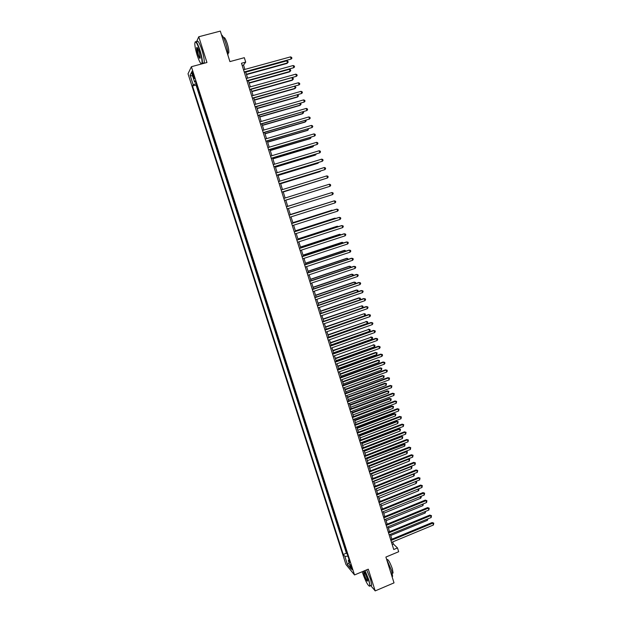 <?xml version="1.0" encoding="UTF-8"?>
<svg xmlns="http://www.w3.org/2000/svg" width="622" height="622" viewBox="0 0 622 622"><rect width="100%" height="100%" fill="white"/><g stroke="black" fill="none" stroke-linecap="round" stroke-linejoin="round"><path stroke-width="0.93" d="M351.974 568.135C351.08 565.678 350.474 564.558 350.139 564.768L350.466 566.323C351.352 568.772 351.966 569.9 352.301 569.69L351.974 568.135M188.015 73.793L345.956 564.512L354.524 574.946L191.389 66.717L188.015 73.793M370.735 585.621L375.198 590.9L394.021 582.868L385.897 557.063L398.679 551.722L397.497 547.943L393.407 544.048L392.731 541.894M191.389 66.717L206.955 62.511L198.76 36.768L196.443 41.969M198.76 36.768L220.312 31.1L229.915 61.601L244.322 57.683L245.706 62.099L241.484 63.25L393.742 549.514L397.497 547.943M198.091 89.529L196.459 84.436M199.133 93.09L200.859 98.144M203.619 106.743L201.994 101.674M206.372 115.311L204.747 110.249M209.124 123.864L207.499 118.81M211.861 132.393L210.236 127.347M214.59 140.899L212.973 135.86M217.311 149.381L215.694 144.351M220.032 157.84L218.415 152.818M222.738 166.284L221.129 161.261M225.444 174.696L223.834 169.689M228.142 183.093L226.532 178.086M230.824 191.467L229.223 186.468M233.507 199.817L231.905 194.826M234.486 203.192L236.181 208.145M237.153 211.503L238.848 216.456M239.913 219.768L241.414 224.767M242.572 228.049L244.158 232.993M245.223 236.306L246.802 241.227M247.867 244.539L249.344 249.476M250.503 252.75L252.073 257.64M253.131 260.937L254.6 265.843M255.759 269.108L257.314 273.96M258.371 277.257L259.926 282.093M260.983 285.389L262.531 290.202M263.588 293.491L265.127 298.296M266.185 301.577L267.717 306.358M268.774 309.647L270.306 314.405M271.355 317.694L272.879 322.437M273.929 325.718L275.453 330.445M276.502 333.719L278.011 338.43M279.068 341.703L280.569 346.392M281.618 349.665L283.119 354.338M284.168 357.603L285.669 362.261M286.719 365.526L288.204 370.168M289.253 373.433L290.738 378.052M291.78 381.309L293.265 385.92M294.307 389.178L295.784 393.765M296.826 397.015L298.296 401.587M299.337 404.836L300.799 409.393M301.841 412.643L303.303 417.175M304.345 420.425L305.791 424.943M306.833 428.185L308.279 432.687M309.321 435.929L310.759 440.415M311.801 443.657L313.239 448.12M314.273 451.362L315.704 455.809M316.746 459.044L318.169 463.483M319.203 466.71L320.625 471.126M321.66 474.353L323.075 478.761M324.109 481.988L325.516 486.373M326.55 489.592L327.957 493.961M328.991 497.18L330.383 501.534M331.417 504.753L332.809 509.091M333.843 512.303L335.235 516.625M336.261 519.837L337.645 524.144M338.679 527.355L340.055 531.647M341.081 534.85L342.458 539.126M343.484 542.33L344.852 546.582M192.525 74.554L193.147 76.506C193.784 78.349 194.188 79.025 194.367 78.528L193.115 73.38C192.478 71.538 192.074 70.861 191.895 71.359L192.525 74.554L193.419 74.313M349.043 559.644L348.304 560.476L349.937 562.42L195.3 80.829L194.624 82.096L195.689 82.026M348.304 560.476L350.971 568.78L347.465 564.535L344.829 556.34L343.258 554.474L192.525 86.015L193.178 84.802L190.099 75.246L191.506 72.393L194.624 82.096M196.365 84.468L196.039 85.051L346.392 553.183L347.239 554.031M345.879 549.786L347.154 554.062M375.198 590.9L368.278 569.169L354.524 574.946M244.889 69.415L243.529 65.053L245.706 62.099M391.891 539.204L390.375 534.36M389.535 531.686L388.011 526.811M387.179 524.144L385.64 519.238M384.808 516.587L383.269 511.649M382.444 509.014L380.889 504.045M380.065 501.418L378.503 496.418M377.678 493.806L376.108 488.775M375.291 486.171L373.705 481.109M372.897 478.52L371.303 473.42M370.502 470.846L368.893 465.722L405.769 451.3L407.371 451.79L407.037 453.601L406.461 451.727L369.095 466.368M368.092 463.157L366.475 457.994M365.682 455.444L364.057 450.25M363.264 447.716L361.623 442.491M360.838 439.964L359.189 434.708M358.404 432.197L356.748 426.91M355.971 424.406L354.299 419.088M353.521 416.6L351.85 411.243M351.072 408.771L349.385 403.383M348.623 400.926L346.921 395.499M346.159 393.057L344.448 387.599M343.686 385.173L341.968 379.677M341.214 377.259L339.488 371.731M338.733 369.336L336.992 363.769M336.245 361.382L334.496 355.784M333.757 353.413L331.993 347.784M331.254 345.428L329.481 339.76M328.75 337.419L326.962 331.713M326.231 329.388L324.443 323.65M323.712 321.333L321.908 315.564M321.193 313.263L319.374 307.455M318.658 305.169L316.831 299.322M316.116 297.052L314.281 291.174M313.574 288.919L311.723 283.002M311.023 280.763L309.157 274.815M308.465 272.584L306.592 266.597M305.9 264.389L304.01 258.363M303.326 256.171L301.429 250.106M300.745 247.929L298.84 241.826M298.163 239.664L296.243 233.53M295.567 231.384L293.638 225.211M292.97 223.073L291.026 216.868M290.365 214.745L288.406 208.502M287.753 206.395L285.786 200.121M285.125 198.014L283.165 191.731M282.497 189.593L280.53 183.319M279.853 181.157L277.894 174.891M277.21 172.698L275.251 166.432M274.551 164.216L272.591 157.957M271.892 155.71L269.932 149.459M269.225 147.189L267.266 140.937M266.55 138.636L264.591 132.393M263.868 130.068L261.916 123.825M261.178 121.469L259.226 115.233M258.48 112.854L256.528 106.619M255.774 104.208L253.83 97.988M253.068 95.547L251.117 89.327M250.347 86.855L248.403 80.642M247.618 78.147L245.682 71.942M242.16 65.427L243.529 65.053M392.194 544.553L393.407 544.048M196.163 83.504L193.178 84.802M196.039 85.051L192.525 86.015M346.392 553.183L343.258 554.474M344.829 556.34L347.939 556.2M192.734 76.226L190.099 75.246M347.465 564.535L349.066 562.848M244.322 72.315L291.182 59.043L244.213 71.973M290.521 56.874L291.64 57.387L291.905 58.25L291.182 59.043L290.521 56.874L243.529 69.788M246.514 74.609L287.022 63.421L287.473 62.946L286.828 60.824L245.744 72.144M246.413 74.282L287.473 62.946L288.18 62.169L287.924 61.321L286.828 60.824M199.662 50.359C196.886 42.459 195.269 40.197 194.81 43.556C194.88 46.51 195.689 50.468 197.228 55.436C199.32 61.632 200.852 64.377 201.831 63.677C202.43 61.632 201.707 57.193 199.662 50.359M195.121 41.993C196.023 40.679 197.633 43.423 199.95 50.226C201.785 56.26 202.585 60.614 202.352 63.288L202.212 63.794M199.048 51.649L200.253 57.582C200.012 59.245 199.203 58.118 197.827 54.192C196.809 50.794 196.443 48.57 196.739 47.521C197.228 47.163 197.99 48.539 199.048 51.649M197.228 47.614L198.107 54.06C199.009 56.742 199.709 58.079 200.214 58.071M221.479 34.809C222.73 35.602 224.153 38.447 225.755 43.346C227.279 48.384 228.017 52.396 227.963 55.397M223.593 37.74C224.402 36.822 225.623 38.774 227.255 43.594C228.538 47.91 229.028 51.043 228.733 52.994L227.909 53.476M196.91 41.837C197.71 39.855 199.351 42.483 201.847 49.721C203.674 55.755 204.467 60.109 204.218 62.783L204.07 63.288M203.347 63.483L202.959 63.125M362.222 571.711L362.626 573.049C365.643 581.477 367.975 585.831 369.623 586.103C369.966 585.372 369.623 583.35 368.589 580.038L364.717 570.662M364.99 570.553L368.893 580.031L370.059 585.901L369.336 586.251M367.073 578.266L367.664 580.87C367.135 581.803 365.946 579.766 364.095 574.767L363.575 571.727C364.383 571.836 365.549 574.013 367.073 578.266M363.971 571.797L364.391 574.759C365.72 578.522 366.809 580.614 367.656 581.026M386.643 559.435L391.572 570.444L392.614 576.33L392.132 576.858M386.728 559.567L386.83 559.52C388.004 558.875 389.838 561.946 392.342 568.733L393.088 572.979L392.451 573.251M366.646 569.853L370.557 579.331L371.715 585.201L370.945 585.527M247.043 81.023L293.817 67.681L246.942 80.704M293.156 65.52L294.276 66.018L294.533 66.881L293.817 67.681L293.156 65.52L246.265 78.52M249.764 89.708L296.445 76.296L249.671 89.412M295.792 74.15L296.904 74.632L297.16 75.495L296.445 76.296L295.792 74.15L248.987 87.236M252.478 98.369L299.073 84.895L252.392 98.097M298.42 82.749L299.524 83.224L299.788 84.079L299.073 84.895L298.42 82.749L251.708 95.928M255.183 107.007L301.693 93.463L255.106 106.759M301.04 91.325L302.137 91.792L302.401 92.647L301.693 93.463L301.04 91.325L254.429 104.597M249.181 83.138L289.603 71.872L290.062 71.413L289.417 69.299L248.419 80.697M249.088 82.827L290.062 71.413L290.769 70.628L290.513 69.788L289.417 69.299M251.84 91.636L292.185 80.3L292.651 79.865L292.037 77.851M251.755 91.356L292.651 79.865L293.359 79.072L293.094 78.232L292.153 77.82M254.499 100.119L294.758 88.705L295.232 88.293L294.665 86.435M254.414 99.854L295.232 88.293L295.932 87.492L294.968 86.349M257.143 108.578L297.324 97.086L297.806 96.698L297.285 94.995M257.065 108.337L297.806 96.698L298.498 95.889L297.775 94.855M257.881 115.622L304.298 102.016L257.811 115.397M303.645 99.878L304.749 100.336L305.005 101.192L304.298 102.016L303.645 99.878L257.135 113.235M259.786 117.014L299.89 105.452L300.364 105.079L299.897 103.532M259.716 116.796L300.364 105.079L301.064 104.263L300.574 103.33M260.571 124.213L306.903 110.545L260.509 124.011M306.257 108.415L307.346 108.858L307.602 109.713L306.903 110.545L306.257 108.415L259.833 121.858M262.414 125.426L302.44 113.795L302.93 113.437L302.502 112.046M262.352 125.232L302.93 113.437L303.622 112.621L303.365 111.789M263.254 132.781L309.499 119.051L263.199 132.603M308.854 116.92L309.943 117.364L310.199 118.211L309.499 119.051L308.854 116.92L262.523 130.457M265.042 133.823L304.99 122.114L305.48 121.78L305.099 120.536M264.988 133.644L305.48 121.78L306.164 120.956L305.962 120.279M265.928 141.334L312.088 127.533L265.882 141.171M311.443 125.411L312.524 125.838L312.788 126.686L312.088 127.533L311.443 125.411L265.213 139.033M267.662 142.197L307.525 130.41L308.022 130.099L307.688 129.003M267.615 142.041L308.022 130.099L308.551 128.746M268.595 149.855L314.67 135.993L268.556 149.715M314.024 133.878L315.105 134.298L315.362 135.137L314.67 135.993L314.024 133.878L267.888 147.585M270.275 150.54L310.059 138.683L310.565 138.395L310.277 137.446M270.236 150.407L310.565 138.395L311.132 137.19M271.262 158.361L317.251 144.428L271.223 158.245M316.606 142.321L317.679 142.726L317.935 143.573L317.251 144.428L316.606 142.321L270.554 156.114M272.879 158.867L312.586 146.94L313.099 146.668L312.85 145.875M272.848 158.758L313.099 146.668L313.713 145.618M273.913 166.836L319.817 152.841L273.89 166.743M319.179 150.742L320.244 151.138L320.501 151.978L319.817 152.841L319.179 150.742L273.221 164.62M275.476 167.178L315.113 155.173L315.626 154.925L315.424 154.279M275.453 167.085L315.626 154.925L316.279 154.015M276.565 175.295L322.383 161.238L276.541 175.225M321.745 159.139L322.81 159.527L323.067 160.367L322.383 161.238L321.745 159.139L275.88 173.103M278.073 175.458L317.624 163.392L317.99 162.661M278.05 175.388L318.145 163.151L318.705 162.443M279.208 183.731L324.941 169.612L279.192 183.677M324.303 167.52L325.36 167.901L325.617 168.733L324.941 169.612L324.303 167.52L278.532 181.57M280.654 183.723L320.136 171.579L320.548 171.019M280.639 183.677L321.045 170.863M281.844 192.144L327.491 177.962L281.828 192.112M326.853 175.878L327.911 176.244L328.159 177.076L327.491 177.962L326.853 175.878L281.167 190.005M283.235 191.965L323.098 179.354M283.228 191.934L323.386 179.268M329.396 184.213L330.445 184.571L330.702 185.403L330.033 186.289L284.464 200.525L330.033 186.289L329.396 184.213L283.803 198.426M285.809 200.191L325.648 187.665M285.809 200.175L325.726 187.642M332.568 194.593L333.236 193.699L332.98 192.874L331.93 192.525L286.431 206.815L331.93 192.525L332.568 194.593L287.092 208.914M327.553 193.893L287.729 206.341M327.623 193.87L287.737 206.348M289.059 215.189L334.465 200.813L335.095 202.881L289.712 217.28M289.051 215.165L333.897 200.96L335.507 201.155L335.763 201.979L335.095 202.881M330.08 202.166L290.295 214.52M330.36 202.08L290.303 214.551M291.671 223.547L336.992 209.085L337.622 211.146L292.324 225.63M291.656 223.492L336.416 209.21L338.034 209.412L338.282 210.236L337.622 211.146M332.607 210.423L331.961 210.205L292.845 222.684M333.097 210.267L292.861 222.73M294.284 231.874L339.503 217.327L340.133 219.387L294.929 233.95M294.26 231.804L338.928 217.436L340.545 217.653L340.794 218.47L340.133 219.387M335.134 218.656L334.426 218.283L295.396 230.824M335.826 218.439L334.986 218.174L295.419 230.894M296.881 240.178L342.014 225.553L342.644 227.605L297.534 242.253M296.857 240.092L341.439 225.646L343.049 225.864L343.305 226.688L342.644 227.605M337.645 226.875L336.899 226.33L297.938 238.949M338.485 226.602L337.451 226.252L297.961 239.035M299.477 248.466L344.526 233.763L345.148 235.808L300.123 250.534M299.439 248.357L343.935 233.833L345.552 234.066L345.801 234.883L345.148 235.808M340.148 235.062L339.915 234.3L339.355 234.37L300.473 247.051M340.996 234.789L339.915 234.3L300.504 247.159M302.067 256.731L347.022 241.942L347.644 243.987L302.712 258.791M302.02 256.598L346.431 241.997L348.048 242.238L348.297 243.054L347.644 243.987M342.652 243.233L342.372 242.331L341.805 242.378L303 255.129M343.492 242.961L342.372 242.331L303.038 255.253M304.648 264.972L349.517 250.106L350.139 252.143L305.293 267.032M304.601 264.817L348.919 250.137L350.536 250.394L350.785 251.202L350.139 252.143M345.148 251.389L344.829 250.339L344.254 250.371L305.519 263.184M345.988 251.109L344.829 250.339L305.565 263.331M307.221 273.198L351.998 258.247L352.62 260.284L307.859 275.243M307.167 273.019L351.399 258.262L353.016 258.527L353.265 259.335L352.62 260.284M347.636 259.514L347.27 258.332L346.695 258.34L308.038 271.223M348.468 259.234L347.27 258.332L308.092 271.394M309.787 281.393L354.478 266.372L355.1 268.401L310.425 283.438M309.725 281.198L353.871 266.364L355.496 266.636L355.737 267.444L355.1 268.401M312.345 289.572L356.95 274.473L357.572 276.495L312.99 291.617M312.283 289.354L356.344 274.442L357.961 274.73L358.21 275.538L357.572 276.495M314.903 297.728L359.415 282.551L360.037 284.565L315.541 299.765M314.833 297.495L358.801 282.505L360.426 282.8L360.667 283.601L360.037 284.565M350.116 267.623L349.712 266.302L349.129 266.294L310.541 279.247M350.948 267.343L350.715 266.558L349.712 266.302L310.603 279.433M352.588 275.709L352.145 274.248L351.554 274.224L313.045 287.24M353.257 275.492L353.14 274.504L352.145 274.248L313.115 287.45M355.061 283.78L354.571 282.178L353.98 282.139L315.541 295.217M355.543 283.616L355.566 282.427L354.571 282.178L315.611 295.442M317.453 305.868L361.88 290.606L362.494 292.62L318.083 307.898M317.368 305.612L361.258 290.544L362.883 290.847L363.124 291.648L362.494 292.62M357.526 291.827L356.989 290.093L356.398 290.031L318.036 303.178M357.821 291.726L357.984 290.326L356.989 290.093L318.106 303.419M319.988 313.978L364.337 298.646L364.943 300.651L320.625 316.007M319.902 313.706L363.707 298.56L365.332 298.879L365.573 299.68L364.943 300.651M359.982 299.851L359.407 297.985L358.801 297.899L320.517 311.109M360.099 299.812L360.395 298.21L359.407 297.985L320.602 311.373M322.523 322.072L366.778 306.662L367.392 308.667L323.16 324.093M322.437 321.784L366.148 306.56L367.773 306.887L368.022 307.688L367.392 308.667M323.704 321.294L362.416 307.812L361.817 305.853L322.997 319.032M362.416 307.812L363.038 306.856L362.797 306.071L361.817 305.853L323.082 319.311M325.057 330.15L369.219 314.662L369.833 316.66L325.687 332.164M324.956 329.831L368.589 314.538L370.214 314.872L370.455 315.673L369.833 316.66M326.177 329.201L364.819 315.665L364.22 313.706L325.462 326.923M364.819 315.665L365.433 314.693L365.2 313.908L364.22 313.706L325.563 327.226M327.576 338.197L371.661 322.639L372.267 324.63L328.206 340.211M327.467 337.87L371.015 322.499L372.648 322.841L372.889 323.634L372.267 324.63M371.015 322.499L372.648 322.841M328.649 337.093L367.213 323.487L366.615 321.535L327.926 334.807M366 321.395L367.586 321.737L366.615 321.535L328.027 335.126M367.586 321.737L367.827 322.515L367.213 323.487M330.088 346.236L374.086 330.593L374.693 332.583L330.717 348.234M329.979 345.879L373.441 330.438L375.066 330.787L375.315 331.58L374.693 332.583M373.441 330.438L375.066 330.787M331.114 344.969L369.6 331.293L369.009 329.341L330.391 342.66M368.387 329.193L369.973 329.536L369.009 329.341L330.492 343.002M369.973 329.536L370.214 330.313L369.6 331.293M332.599 354.245L376.512 338.531L377.119 340.514L333.229 356.243M332.482 353.871L375.859 338.352L377.492 338.718L377.733 339.511L377.119 340.514M375.859 338.352L377.492 338.718M333.563 352.814L371.987 339.083L371.388 337.14L332.84 350.497M370.766 336.968L372.36 337.318L371.388 337.14L332.957 350.855M372.36 337.318L372.594 338.096L371.987 339.083M335.102 362.237L378.93 346.446L379.529 348.421L335.724 364.228M334.978 361.841L378.269 346.252L379.902 346.625L380.143 347.41L379.529 348.421M378.269 346.252L379.902 346.625M336.02 360.651L374.366 346.851L373.768 344.907L335.289 358.319M373.138 344.72L374.732 345.086L373.768 344.907L335.406 358.692M374.732 345.086L374.973 345.863L374.366 346.851M337.598 370.207L381.34 354.346L381.939 356.313L338.22 372.197M337.466 369.795L380.68 354.128L382.312 354.509L382.546 355.302L381.939 356.313M380.68 354.128L382.312 354.509M338.461 368.457L376.738 354.594L376.147 352.666L375.509 352.456L337.73 366.117M375.509 352.456L377.103 352.829L376.147 352.666L337.855 366.513M377.103 352.829L376.738 354.594M340.086 378.153L383.743 362.222L384.342 364.189L340.708 380.135M339.954 377.725L383.074 361.988L384.707 362.377L384.948 363.162L384.342 364.189M383.074 361.988L384.707 362.377M340.903 376.256L379.101 362.331L378.51 360.395L377.873 360.177L340.164 373.892M377.873 360.177L379.467 360.558L378.51 360.395L340.288 374.304M379.467 360.558L379.101 362.331M342.567 386.083L386.138 370.074L386.736 372.034L343.188 388.066M342.427 385.632L385.469 369.826L387.102 370.23L387.343 371.007L386.736 372.034M385.469 369.826L387.102 370.23M343.328 384.023L381.457 370.036L380.874 368.107L380.229 367.874L342.59 381.651M380.229 367.874L381.822 368.263L380.874 368.107L342.722 382.087M381.822 368.263L381.457 370.036M345.047 393.99L388.532 377.912L389.131 379.871L345.661 395.965M344.899 393.524L387.856 377.647L389.496 378.052L389.131 379.871M387.856 377.647L389.496 378.052M345.754 391.782L383.813 377.725L383.23 375.805L382.577 375.548L345.008 389.395M382.577 375.548L384.171 375.952L383.23 375.805L345.156 389.846M384.171 375.952L383.813 377.725M347.519 401.882L390.919 385.726L391.518 387.677L348.133 403.849M347.364 401.392L390.243 385.446L391.876 385.865L391.518 387.677M390.243 385.446L391.876 385.865M348.18 399.511L386.161 385.399L385.578 383.486L384.925 383.206L347.426 397.116M384.925 383.206L386.519 383.618L385.578 383.486L347.574 397.582M386.519 383.618L386.161 385.399M349.976 409.75L393.298 393.524L393.897 395.475L350.598 411.71M349.821 409.245L392.614 393.221L394.255 393.648L393.897 395.475M392.614 393.221L394.255 393.648M350.59 407.231L388.501 393.05L387.918 391.145L387.257 390.849L349.836 404.813M387.257 390.849L388.859 391.269L387.918 391.145L349.992 405.303M388.859 391.269L388.501 393.05M352.441 417.595L395.678 401.307L396.268 403.243L353.047 419.555M352.27 417.074L394.986 400.98L396.626 401.423L396.268 403.243M394.986 400.98L396.626 401.423M353.001 414.921L390.841 400.685L390.258 398.78L389.597 398.469L352.239 412.495M389.597 398.469L391.191 398.896L390.258 398.78L352.402 413M391.191 398.896L390.841 400.685M354.89 425.425L398.041 409.058L398.632 410.994L355.504 427.384M354.719 424.88L397.349 408.724L398.99 409.167L398.632 410.994M397.349 408.724L398.99 409.167M355.403 422.602L393.174 408.304L392.591 406.399L391.922 406.073L354.641 420.161M391.922 406.073L393.524 406.508L392.591 406.399L354.804 420.682M393.524 406.508L393.174 408.304M357.331 433.239L400.405 416.802L400.996 418.73L357.945 435.182M357.16 432.671L399.705 416.445L401.346 416.903L400.996 418.73M399.705 416.445L401.346 416.903M357.798 430.253L395.499 415.9L394.916 414.003L394.247 413.661L357.028 427.804M394.247 413.661L395.849 414.104L394.916 414.003L357.199 428.34M395.849 414.104L395.499 415.9M359.773 441.021L402.761 424.515L403.351 426.443L360.379 442.965M359.594 440.446L402.061 424.142L403.701 424.608L403.351 426.443M402.061 424.142L403.701 424.608M360.185 437.896L397.816 423.473L397.24 421.584L396.564 421.226L359.415 435.431M396.564 421.226L398.166 421.677L397.24 421.584L359.594 435.983M398.166 421.677L397.816 423.473M362.206 448.796L405.116 432.22L405.699 434.14L362.813 450.732M362.02 448.198L404.409 431.831L406.049 432.306L405.699 434.14M404.409 431.831L406.049 432.306M362.572 445.515L400.133 431.038L399.549 429.149L398.873 428.768L361.794 443.035M398.873 428.768L400.475 429.234L399.549 429.149L361.973 443.61M400.475 429.234L400.133 431.038M364.632 456.54L407.457 439.894L408.04 441.814L365.238 458.476M364.438 455.926L406.749 439.49L408.39 439.972L408.04 441.814M406.749 439.49L408.39 439.972M364.951 453.111L402.434 438.572L401.859 436.691L401.174 436.302L364.173 450.623M401.174 436.302L402.784 436.768L401.859 436.691L364.352 451.214M402.784 436.768L402.434 438.572M367.05 464.276L409.797 447.56L410.38 449.473L367.656 466.205M366.856 463.639L409.082 447.132L410.722 447.63L410.38 449.473M409.082 447.132L410.722 447.63M367.322 460.692L404.743 446.098L404.168 444.217L403.476 443.813L366.537 458.189M403.476 443.813L405.077 444.287L366.731 458.803M405.077 444.287L404.743 446.098M369.468 471.981L412.129 455.203L412.713 457.108L370.067 473.91M369.266 471.328L411.414 454.76L413.055 455.257L412.713 457.108M411.414 454.76L413.055 455.257M369.686 468.257L407.037 453.601M407.371 451.79L405.769 451.3M371.878 479.679L414.454 462.822L415.037 464.727L372.477 481.599M371.668 479.002L413.731 462.364L415.379 462.877L415.037 464.727M413.731 462.364L415.379 462.877M372.049 475.799L409.33 461.089L408.755 459.215L371.458 473.917M408.32 458.842L409.665 459.269L409.33 461.089M409.665 459.269L408.219 458.881M374.281 487.345L416.779 470.426L417.362 472.323L374.879 489.265M374.063 486.661L416.048 469.952L417.696 470.473L417.362 472.323M416.048 469.952L417.696 470.473M374.405 483.325L411.616 468.553L411.041 466.687L373.814 481.444M410.901 466.368L411.951 466.733L411.616 468.553M411.951 466.733L410.683 466.453M376.675 495.003L419.096 478.015L419.671 479.904L377.274 496.908M376.45 494.296L418.365 477.525L420.006 478.046L419.671 479.904M418.365 477.525L420.006 478.046M376.753 490.836L413.894 476.001L413.327 474.143L376.162 488.962M413.467 473.878L414.454 474.928L413.894 476.001M414.229 474.182L413.132 474.011M379.062 502.63L421.405 485.58L421.98 487.469L379.661 504.535M378.837 501.907L420.666 485.074L422.315 485.611L421.98 487.469M420.666 485.074L422.315 485.611M379.093 498.323L416.165 483.434L415.597 481.576L378.51 496.449M416.032 481.366L416.724 482.353L416.165 483.434M416.499 481.607L415.566 481.552M381.449 510.25L423.706 493.129L424.282 495.011L382.048 512.147M381.216 509.504L422.968 492.601L424.616 493.145L424.282 495.011M422.968 492.601L424.616 493.145M381.434 505.795L418.435 490.844L417.906 489.11M418.536 488.861L418.987 489.755L418.435 490.844M418.178 489.001L418.762 489.016M383.828 517.846L426.008 500.656L426.583 502.537L384.419 519.735M383.587 517.084L425.261 500.111L426.91 500.671L426.583 502.537M425.261 500.111L426.91 500.671M383.766 513.243L420.697 498.238L420.215 496.659M420.954 496.364L421.249 497.149L420.697 498.238M386.2 525.419L428.301 508.166L428.877 510.04L386.791 527.308M385.959 524.641L427.547 507.606L429.196 508.174L428.877 510.04M427.547 507.606L429.196 508.174M386.091 520.676L422.96 505.616L422.517 504.193M423.31 503.874L422.96 505.616M388.563 532.976L430.587 515.661L431.163 517.527L389.154 534.866M388.315 532.183L429.833 515.086L431.481 515.654L431.163 517.527M429.833 515.086L431.481 515.654M388.408 528.094L425.207 512.979L424.818 511.704M425.603 511.385L425.207 512.979M390.927 540.518L432.873 523.133L433.441 524.999L391.518 542.4M390.67 539.702L432.111 522.542L433.759 523.118L433.441 524.999M432.111 522.542L433.759 523.118M390.725 535.488L427.454 520.319L427.112 519.199M427.897 518.872L427.454 520.319M194.017 76.265L193.147 76.506M204.218 62.783L202.352 63.288M196.995 47.987L197.438 47.871M227.893 53.228L228.733 52.994M371.715 585.201L370.059 585.901M392.35 573.29L393.088 572.979M392.614 576.33L392.039 576.578"/></g></svg>
